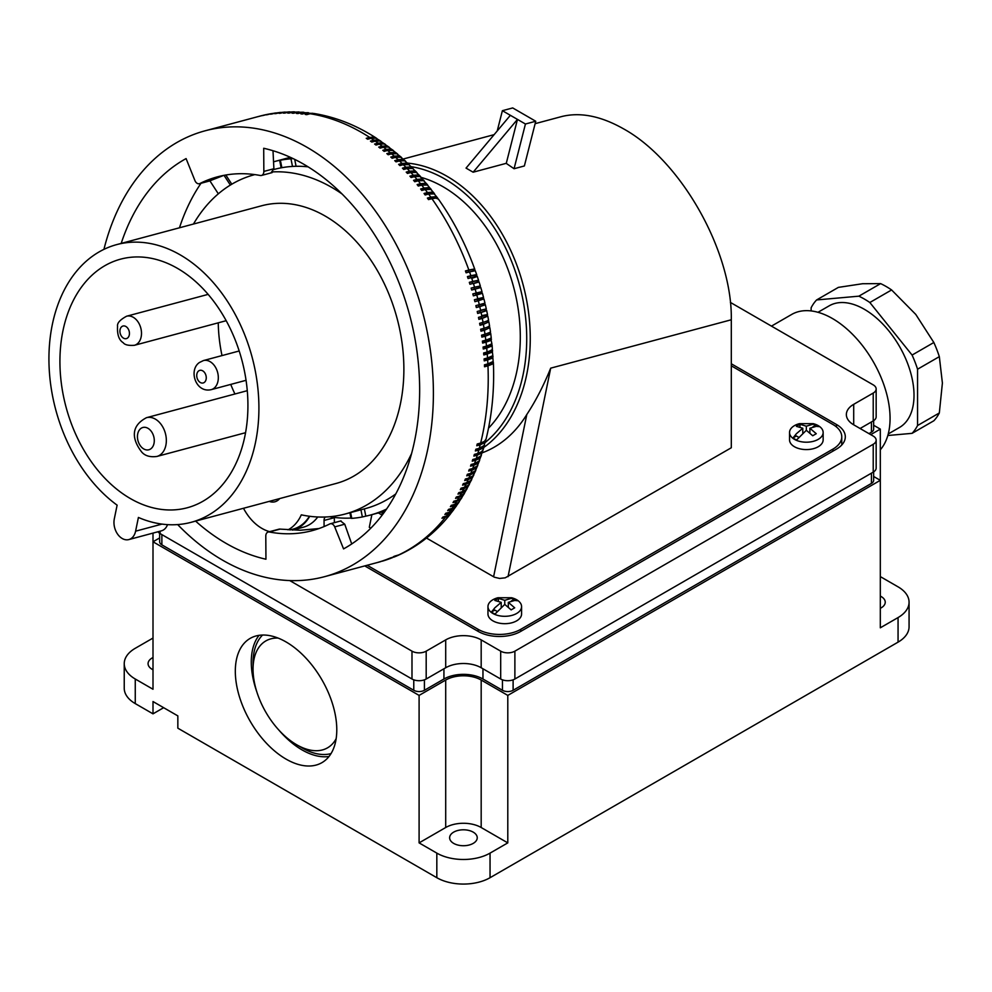 <?xml version="1.0" encoding="UTF-8"?>
<svg xmlns="http://www.w3.org/2000/svg" width="992" height="992" viewBox="0 0 992 992"><rect width="100%" height="100%" fill="white"/><g stroke="black" fill="none" stroke-linecap="round" stroke-linejoin="round"><path stroke-width="1.49" d="M153.004 533.101L153.004 541.781L159.662 537.924M153.004 638.054L135.259 648.297A37.634 21.725 180 0 0 124.236 663.648A37.634 21.725 180 0 0 135.259 679.012L153.004 689.254L153.004 541.781L419.095 695.404L445.706 680.041A25.085 14.483 180 0 1 481.182 680.041L481.182 827.514L507.792 842.878L507.792 695.404L481.182 680.041M898.058 642.146L898.058 617.57A37.634 21.725 0 0 0 909.069 602.206L909.069 626.783A37.634 21.725 0 0 1 898.058 642.146L490.048 877.709L490.048 853.12L507.792 842.878M898.058 617.57L880.313 627.812L880.313 480.326L507.792 695.404M909.069 602.206A37.634 21.725 0 0 0 898.058 586.842L880.313 576.6M873.642 425.27L880.313 429.114L880.313 480.326L873.642 476.482M771.466 326.12L791.653 314.464A81.53 47.07 60 0 1 832.412 318.506A81.53 47.07 60 0 1 883.277 383.098A81.53 47.07 60 0 1 880.313 449.785M817.991 312.294L829.225 305.809A70.246 40.56 60 0 1 864.342 309.293A70.246 40.56 60 0 1 910.234 371.194A70.246 40.56 60 0 1 899.471 427.478L888.237 433.963M811.134 310.918L811.134 307.756A82.782 47.802 60 0 1 816.614 299.944L858.861 296.174A82.782 47.802 60 0 1 869.835 302.51L912.082 355.062A82.782 47.802 60 0 1 917.563 369.21L917.563 425.531A82.782 47.802 60 0 1 912.082 433.343L887.815 435.5M858.861 296.174L880.623 283.613L862.569 283.724L838.376 287.382L816.614 299.944M880.623 283.613A82.782 47.802 60 0 1 886.104 286.477A82.782 47.802 60 0 1 891.597 289.949L915.79 314.452L933.844 342.5A82.782 47.802 60 0 1 939.325 356.649L942.4 383.036L939.325 412.97A82.782 47.802 60 0 1 933.844 420.769L912.082 433.343M912.082 355.062L933.844 342.5M869.835 302.51L891.597 289.949M917.563 425.531L939.325 412.97M917.563 369.21L939.325 356.649M157.976 531.762A10.032 5.791 180 0 0 160.096 533.584L411.99 679.012A10.032 5.791 0 0 0 426.188 679.012L445.706 667.752A25.085 14.483 180 0 1 481.182 667.752L500.687 679.012A10.032 5.791 180 0 0 514.885 679.012L873.22 472.13A10.032 5.791 0 0 0 876.159 468.038L876.159 440.175A10.032 5.791 0 0 0 873.22 436.083L853.703 424.812L853.703 404.327A25.085 14.483 0 0 0 846.362 414.569A25.085 14.483 0 0 0 853.703 424.812M730.372 302.399L873.22 384.871A10.032 5.791 180 0 1 876.159 388.963L876.159 416.826A10.032 5.791 180 0 1 873.22 420.918L860.089 428.507M514.885 679.012L514.885 651.161A10.032 5.791 180 0 1 500.687 651.161L481.182 639.89A25.085 14.483 180 0 0 445.706 639.89L426.188 651.161A10.032 5.791 0 0 1 411.99 651.161L289.726 580.568M731.302 363.779L836.492 424.514A30.107 17.385 180 0 1 845.308 436.802A30.107 17.385 180 0 1 836.492 449.091L520.738 631.396A30.107 17.385 0 0 1 478.156 631.396L364.746 565.911M514.885 651.161L873.22 444.28A10.032 5.791 0 0 0 876.159 440.175M853.703 404.327L873.22 393.068A10.032 5.791 180 0 0 876.159 388.963M880.313 608.307A13.801 7.961 0 0 0 885.236 602.206A13.801 7.961 0 0 0 881.194 596.576A13.801 7.961 0 0 0 880.313 596.105M870.728 434.645L880.313 429.114M873.642 471.87L873.642 480.326A7.527 4.34 0 0 1 871.447 483.402L513.112 690.283A7.527 4.34 180 0 1 502.46 690.283L482.955 679.012L482.955 668.769M159.662 533.312L159.662 541.781A7.527 4.34 180 0 0 161.87 544.844L413.776 690.283A7.527 4.34 0 0 0 424.415 690.283L443.932 679.012A27.59 15.934 180 0 1 482.955 679.012M873.642 420.658L873.642 429.114A7.527 4.34 180 0 1 871.447 432.19L868.955 433.628M731.302 365.825L832.945 424.514A30.107 17.385 180 0 1 841.762 436.802A30.107 17.385 180 0 1 832.945 449.091L520.738 629.337A30.107 17.385 180 0 1 478.156 629.337L367.164 565.266M426.486 538.061L494.438 577.232L499.621 578.435L505.213 577.828L731.302 447.764L731.302 319.771C732.505 251.658 681.182 160.667 623.621 128.886C600.867 115.977 580.146 111.885 561.46 116.61L535.134 123.665M371.888 514.65L369.297 527.31L370.81 528.178M487.965 606.608L487.965 613.986A16.814 9.709 0 0 0 492.888 620.843A16.814 9.709 0 0 0 511.202 622.951A16.814 9.709 0 0 0 521.581 613.986L521.581 606.608A16.814 9.709 0 0 0 516.658 599.751A16.814 9.709 0 0 0 511.649 597.754L497.897 597.754A16.814 9.709 0 0 0 487.965 606.608A16.814 9.709 0 0 0 492.888 613.465A16.814 9.709 0 0 0 511.202 615.573A16.814 9.709 0 0 0 521.581 606.608M789.533 432.5L789.533 439.878A16.814 9.709 0 0 0 794.456 446.735A16.814 9.709 0 0 0 812.77 448.843A16.814 9.709 0 0 0 823.149 439.878L823.149 432.5A16.814 9.709 0 0 0 818.226 425.642A16.814 9.709 0 0 0 813.217 423.646L799.453 423.646A16.814 9.709 0 0 0 789.533 432.5A16.814 9.709 0 0 0 794.456 439.357A16.814 9.709 0 0 0 812.77 441.465A16.814 9.709 0 0 0 823.149 432.5M381.536 515.939L381.746 514.885A15.054 8.692 -60 0 1 382.652 511.748M493.594 576.798L526.802 414.52A152.284 107.682 75 0 1 482.186 452.823M526.802 414.52C535.643 401.09 543.604 385.628 550.696 368.156L731.302 319.771M421.327 177.432A140.988 99.696 75 0 1 517.018 370.438A140.988 99.696 75 0 1 488.51 428.184M292.516 530.112A47.666 33.703 -105 0 0 293.074 529.964L303.354 527.211A47.666 33.703 -105 0 0 317.762 516.981M288.027 529.84A47.666 33.703 -105 0 0 301.308 514.836A175.609 124.174 -105 0 0 345.018 514.054L365.577 508.549A175.609 124.174 -105 0 0 395.758 493.954M308.115 166.842A175.609 124.174 -105 0 0 274.685 169.297L273.891 169.508M293.074 529.964A47.666 33.703 -105 0 0 309.727 516.286M289.9 529.964L293.26 529.071A47.666 33.703 -105 0 0 309.405 516.249M345.018 514.054A175.609 124.174 -105 0 0 411.606 453.468M342.079 193.986A175.609 124.174 -105 0 0 273.16 171.876M254.113 174.803L254.857 174.604A175.609 124.174 -105 0 0 254.113 174.803A175.609 124.174 -105 0 0 193.465 224.043M243.486 508.276A47.666 33.703 -105 0 0 269.564 531.65M269.254 501.382A16.554 11.706 -105 0 0 274.933 501.778A16.554 11.706 -105 0 0 279.657 498.592M191.121 522.313L336.09 483.464A143.753 101.643 -105 0 0 400.532 403.298A143.753 101.643 -105 0 0 368.974 257.424A143.753 101.643 -105 0 0 261.677 205.766L116.721 244.602A143.753 101.643 75 0 1 224.018 296.261A143.753 101.643 75 0 1 255.564 442.147A143.753 101.643 75 0 1 191.121 522.313A143.753 101.643 75 0 1 138.409 517.452L135.594 531.179A15.054 10.639 -105 0 1 128.848 539.574A15.054 10.639 -105 0 1 117.614 534.155A15.054 10.639 -105 0 1 114.303 518.89L117.118 505.164A143.753 101.643 75 0 1 52.278 324.768A143.753 101.643 75 0 1 116.721 244.602M244.925 435.996A128.7 91.004 -105 0 0 216.826 305.61A128.7 91.004 -105 0 0 120.999 259.048A128.7 91.004 -105 0 0 62.918 330.919A128.7 91.004 -105 0 0 91.326 461.739A128.7 91.004 -105 0 0 187.612 507.668A128.7 91.004 -105 0 0 244.925 435.996M218.252 322.834A125.438 88.697 -105 0 0 222.01 355.582M230.752 384.412A125.438 88.697 -105 0 0 234.918 393.998M128.848 539.574L161.398 530.844A15.054 10.639 -105 0 0 167.536 524.632M450.628 513.682L450.182 514.302C435.959 532.096 419.145 545.538 399.714 554.615L394.692 556.115A230.801 163.196 -105 0 1 393.39 556.71L398.313 555.26L395.448 556.5L390.749 557.851A230.801 163.196 -105 0 1 389.434 558.384L386.768 559.426A230.801 163.196 -105 0 1 385.442 559.922L382.738 560.864A230.801 163.196 -105 0 1 381.387 561.311L378.659 562.142A230.801 163.196 -105 0 1 377.295 562.538L379.39 561.993A230.801 163.196 -105 0 0 380.73 561.621M450.182 514.302L447.305 516.609L441.973 518.246A230.801 163.196 -105 0 0 442.953 517.018L446.375 516.1A230.801 163.196 -105 0 0 448.297 513.596L444.875 514.513A230.801 163.196 -105 0 0 445.817 513.236L449.24 512.318A230.801 163.196 -105 0 0 451.1 509.739L447.677 510.657A230.801 163.196 -105 0 0 448.595 509.342L452.017 508.425A230.801 163.196 -105 0 0 453.828 505.759L450.393 506.676A230.801 163.196 -105 0 0 451.273 505.337L454.708 504.42A230.801 163.196 -105 0 0 456.444 501.679L453.022 502.597A230.801 163.196 -105 0 0 453.877 501.208L457.3 500.29A230.801 163.196 -105 0 0 458.986 497.476L455.551 498.393A230.801 163.196 -105 0 0 456.37 496.98L459.804 496.062A230.801 163.196 -105 0 0 461.416 493.173L457.994 494.09A230.801 163.196 -105 0 0 458.775 492.64L462.21 491.722A230.801 163.196 -105 0 0 463.76 488.758L460.325 489.676A230.801 163.196 -105 0 0 461.082 488.188L464.516 487.27A230.801 163.196 -105 0 0 465.992 484.245L462.57 485.162A230.801 163.196 -105 0 0 463.289 483.65L466.724 482.72A230.801 163.196 -105 0 0 468.137 479.632L464.715 480.55A230.801 163.196 -105 0 0 465.397 479L468.832 478.082A230.801 163.196 -105 0 0 470.171 474.92L466.748 475.838A230.801 163.196 -105 0 0 467.406 474.25L470.828 473.333A230.801 163.196 -105 0 0 472.118 470.121L468.683 471.039A230.801 163.196 -105 0 0 469.303 469.427L472.725 468.509A230.801 163.196 -105 0 0 473.94 465.223L470.518 466.141A230.801 163.196 -105 0 0 471.101 464.504L474.523 463.586A230.801 163.196 -105 0 0 475.664 460.251L472.242 461.168A230.801 163.196 -105 0 0 472.787 459.494L476.222 458.577A230.801 163.196 -105 0 0 477.288 455.179L473.854 456.097A230.801 163.196 -105 0 0 474.374 454.398L477.797 453.48A230.801 163.196 -105 0 0 478.801 450.046L475.366 450.963A230.801 163.196 -105 0 0 475.85 449.227L479.272 448.31A230.801 163.196 -105 0 0 480.202 444.825L476.768 445.743A230.801 163.196 -105 0 0 477.214 443.994L480.636 443.077A230.801 163.196 -105 0 0 487.965 365.862L484.53 366.78A230.801 163.196 -105 0 0 484.443 364.82L487.878 363.89A230.801 163.196 -105 0 0 487.655 359.947L484.232 360.865A230.801 163.196 -105 0 0 484.096 358.906L487.531 357.988A230.801 163.196 -105 0 0 487.233 354.032L483.811 354.95A230.801 163.196 -105 0 0 483.637 352.978L487.072 352.061A230.801 163.196 -105 0 0 486.7 348.093L483.265 349.01A230.801 163.196 -105 0 0 483.067 347.039L486.489 346.121A230.801 163.196 -105 0 0 486.043 342.153L482.62 343.071A230.801 163.196 -105 0 0 482.372 341.099L485.807 340.182A230.801 163.196 -105 0 0 485.274 336.214L481.852 337.131A230.801 163.196 -105 0 0 481.566 335.16L485.001 334.242A230.801 163.196 -105 0 0 484.394 330.274L480.971 331.192A230.801 163.196 -105 0 0 480.649 329.232L484.084 328.302A230.801 163.196 -105 0 0 483.402 324.347L479.979 325.264A230.801 163.196 -105 0 0 479.62 323.293L483.054 322.375A230.801 163.196 -105 0 0 482.298 318.42L478.876 319.35A230.801 163.196 -105 0 0 478.479 317.378L481.914 316.46A230.801 163.196 -105 0 0 481.083 312.517L477.66 313.435A230.801 163.196 -105 0 0 477.226 311.476L480.661 310.558A230.801 163.196 -105 0 0 479.756 306.627L476.334 307.545A230.801 163.196 -105 0 0 475.862 305.598L479.297 304.68A230.801 163.196 -105 0 0 478.33 300.762L474.895 301.68A230.801 163.196 -105 0 0 474.399 299.733L477.822 298.815A230.801 163.196 -105 0 0 476.78 294.922L473.358 295.839A230.801 163.196 -105 0 0 472.812 293.905L476.247 292.987A230.801 163.196 -105 0 0 475.131 289.106L471.696 290.024A230.801 163.196 -105 0 0 471.126 288.102L474.56 287.184A230.801 163.196 -105 0 0 473.37 283.328L469.935 284.245A230.801 163.196 -105 0 0 469.328 282.336L472.762 281.418A230.801 163.196 -105 0 0 471.498 277.586L468.075 278.504A230.801 163.196 -105 0 0 467.43 276.607L470.865 275.689A230.801 163.196 -105 0 0 469.538 271.895L466.104 272.812A230.801 163.196 -105 0 0 465.434 270.928L468.856 270.01A230.801 163.196 -105 0 0 431.929 198.685L428.494 199.603A230.801 163.196 -105 0 0 427.403 198.053L430.826 197.135A230.801 163.196 -105 0 0 428.594 194.06L425.171 194.978A230.801 163.196 -105 0 0 424.043 193.465L427.478 192.547A230.801 163.196 -105 0 0 425.196 189.546L421.761 190.464A230.801 163.196 -105 0 0 420.62 188.988L424.043 188.071A230.801 163.196 -105 0 0 421.712 185.132L418.289 186.05A230.801 163.196 -105 0 0 417.124 184.599L420.546 183.681A230.801 163.196 -105 0 0 418.165 180.817L414.743 181.734A230.801 163.196 -105 0 0 413.552 180.333L416.975 179.416A230.801 163.196 -105 0 0 414.557 176.613L411.122 177.531A230.801 163.196 -105 0 0 409.907 176.167L413.342 175.249A230.801 163.196 -105 0 0 410.874 172.521L407.452 173.439A230.801 163.196 -105 0 0 406.212 172.112L409.634 171.194A230.801 163.196 -105 0 0 407.129 168.541L403.707 169.458A230.801 163.196 -105 0 0 402.442 168.169L405.877 167.251A230.801 163.196 -105 0 0 403.335 164.684L399.9 165.602A230.801 163.196 -105 0 0 398.623 164.35L402.058 163.432A230.801 163.196 -105 0 0 399.466 160.94L396.044 161.857A230.801 163.196 -105 0 0 394.754 160.642L398.176 159.724A230.801 163.196 -105 0 0 395.56 157.331L392.125 158.249A230.801 163.196 -105 0 0 390.811 157.071L394.246 156.153A230.801 163.196 -105 0 0 391.592 153.834L388.157 154.752A230.801 163.196 -105 0 0 386.83 153.611L390.265 152.694A230.801 163.196 -105 0 0 387.574 150.462L384.152 151.379A230.801 163.196 -105 0 0 382.8 150.288L386.235 149.37A230.801 163.196 -105 0 0 383.507 147.225L380.085 148.143A230.801 163.196 -105 0 0 378.721 147.101L382.156 146.184A230.801 163.196 -105 0 0 379.403 144.113L375.98 145.043A230.801 163.196 -105 0 0 374.604 144.038L378.026 143.121A230.801 163.196 -105 0 0 375.261 141.149L371.826 142.067A230.801 163.196 -105 0 0 370.45 141.1L373.872 140.182A230.801 163.196 -105 0 0 371.07 138.31L367.648 139.227A230.801 163.196 -105 0 0 366.246 138.31L369.681 137.392A230.801 163.196 -105 0 0 310.124 113.733L306.702 114.65A230.801 163.196 -105 0 0 305.238 114.427L308.661 113.51A230.801 163.196 -105 0 0 305.722 113.113L302.3 114.03A230.801 163.196 -105 0 0 300.836 113.857L304.259 112.939A230.801 163.196 -105 0 0 301.332 112.642L297.898 113.559A230.801 163.196 -105 0 0 296.447 113.435L299.869 112.518A230.801 163.196 -105 0 0 296.943 112.332L293.52 113.249A230.801 163.196 -105 0 0 292.07 113.175L295.492 112.257A230.801 163.196 -105 0 0 292.578 112.17L289.156 113.088A230.801 163.196 -105 0 0 287.705 113.063L291.14 112.146A230.801 163.196 -105 0 0 288.238 112.17L284.816 113.088A230.801 163.196 -105 0 0 283.365 113.113L286.8 112.195A230.801 163.196 -105 0 0 283.91 112.319L280.488 113.237A230.801 163.196 -105 0 0 279.05 113.324L282.484 112.406A230.801 163.196 -105 0 0 279.608 112.629L276.185 113.547A230.801 163.196 -105 0 0 274.759 113.683L278.194 112.766A230.801 163.196 -105 0 0 275.342 113.088L271.907 114.006A230.801 163.196 -105 0 0 271.2 114.092A230.801 163.196 -105 0 0 270.494 114.192L273.928 113.274A230.801 163.196 -105 0 0 271.101 113.708L267.666 114.626A230.801 163.196 -105 0 0 266.265 114.861L269.7 113.944A230.801 163.196 -105 0 0 266.885 114.477L263.463 115.394A230.801 163.196 -105 0 0 262.074 115.68L265.496 114.762A230.801 163.196 -105 0 0 262.719 115.407L259.284 116.324A230.801 163.196 -105 0 0 257.908 116.659L261.33 115.742A230.801 163.196 -105 0 0 259.916 116.114L205.084 130.808A230.801 163.196 -105 0 0 103.924 249.376M273.556 161.832A183.136 129.493 75 0 1 275.677 161.237L285.956 158.484A183.136 129.493 75 0 1 290.52 157.381M351.689 518.022L351.763 518.37A183.136 129.493 -105 0 0 362.353 516.956L365.812 516.15A183.136 129.493 -105 0 0 370.475 515.034L380.754 512.269A183.136 129.493 -105 0 0 385.256 510.942M324.086 526.566L324.049 520.453L334.329 517.7A5.022 3.546 75 0 1 334.329 517.44M334.329 517.7L334.366 522.672M351.54 543.455A211.99 149.891 -105 0 0 352.383 543.517M351.714 543.963L344.745 524.21L334.701 526.888L343.554 548.898A211.99 149.891 -105 0 0 414.036 333.895A211.99 149.891 -105 0 0 263.698 148.267L263.847 171.43A5.022 3.546 75 0 1 261.479 175.46A5.022 3.546 75 0 1 260.313 175.497A183.136 129.493 75 0 0 217.422 176.849A183.136 129.493 75 0 0 199.876 183.532A5.022 3.546 75 0 1 199.392 183.706A5.022 3.546 75 0 1 194.94 180.594L186.087 158.584A211.99 149.891 -105 0 0 121.198 243.4M195.61 521.11A211.99 149.891 -105 0 0 265.943 559.228L265.794 536.064A5.022 3.546 -105 0 1 268.162 532.034A5.022 3.546 -105 0 1 269.328 531.997A183.136 129.493 -105 0 0 312.22 530.633A183.136 129.493 -105 0 0 329.766 523.95A5.022 3.546 -105 0 1 330.249 523.776A5.022 3.546 -105 0 1 334.701 526.888M268.162 532.034L279.409 529.071L300.142 530.249L318.965 528.55M344.745 524.21L340.653 521.036M177.667 524.582A230.801 163.196 -105 0 0 309.839 579.613A230.801 163.196 -105 0 0 324.558 576.674A230.801 163.196 -105 0 0 425.035 321.78A230.801 163.196 -105 0 0 219.802 127.869A230.801 163.196 -105 0 0 205.084 130.808M271.2 172.571L273.891 168.739L272.998 150.722M209.597 180.928L223.82 175.373M453.629 509.776L450.331 513.992L446.375 516.1M453.208 510.409L448.297 513.596M456.531 505.759L453.183 510.235L449.24 512.318M482.98 450.058L481.12 453.307L477.288 455.179M474.337 454.51L476.52 453.927A19.704 9.697 19.4 0 0 477.747 453.493L481.604 451.707L483.216 449.488L484.319 445.656L482.62 448.186L478.801 450.046M456.122 506.404L451.1 509.739M459.321 501.63L457.324 504.048L453.828 505.759M458.936 502.287L455.948 506.366L452.017 508.425M462.012 497.389L458.614 502.374L454.708 504.42M461.64 498.058L456.444 501.679M464.591 493.061L462.458 495.789L458.986 497.476M464.244 493.743L461.206 498.269L457.3 500.29M467.071 488.622L464.095 493.669L459.804 496.062M466.748 489.316L464.392 491.858L461.416 493.173M469.439 484.096L466.488 489.354L462.21 491.722M469.142 484.803L467.22 487.097L463.76 488.758M471.708 479.483L468.77 484.939L464.516 487.27M471.423 480.19L469.452 482.608L465.992 484.245M473.866 474.784L470.964 480.426L466.724 482.72M475.912 469.997L474.052 472.948L470.171 474.92M475.664 470.716L473.06 475.8L468.832 478.082M477.846 465.124L475.404 470.716L470.828 473.333M477.611 465.856L475.54 468.522L472.118 470.121M479.669 460.176L477.288 465.918L472.725 468.509M479.458 460.908L477.363 463.648L473.94 465.223M481.38 455.154L479.074 461.044L474.523 463.586M481.194 455.898L479.074 458.688L475.664 460.251M472.787 459.519L474.92 458.949A18.067 12.772 -105 0 0 474.932 458.912A19.704 9.957 20.9 0 0 475.416 458.788M482.819 450.814L480.748 456.072L476.222 458.577M484.468 444.9L484.319 445.656M473.432 283.625C480.909 281.43 480.884 281.331 473.37 283.328M485.844 439.667L484.071 445.557L479.272 448.31M485.72 440.436L484.009 443.002L480.202 444.825M479.483 443.387A18.067 12.772 75 0 1 479.409 443.647A19.704 9.164 16.7 0 0 481.579 442.792M479.409 443.647L477.14 444.255M493.049 361.621L493.371 362.427C494.5 389.211 492.069 414.755 486.08 439.034L484.431 441.353L480.636 443.077M493.371 362.427L492.094 364.2L487.965 365.862M484.505 366.06L487.084 365.366A18.067 12.772 -105 0 0 487.06 364.486A18.067 12.772 -105 0 0 487.035 364.126M492.677 355.83L493.173 361.46L487.878 363.89M493.061 356.649L491.784 358.335L487.655 359.947M486.7 358.211A18.067 12.772 75 0 1 486.737 358.633A18.067 12.772 75 0 1 486.774 359.513A19.704 4.452 -1.6 0 0 491.784 356.45M486.774 359.513L484.183 360.208M492.168 350.04L492.838 355.644L487.531 357.988M492.64 350.858L491.362 352.458L487.233 354.032M486.254 352.272A18.067 12.772 75 0 1 486.291 352.755A18.067 12.772 75 0 1 486.353 353.648A19.704 4.104 -2.7 0 0 491.375 350.635L491.325 349.99M491.536 344.249L492.119 345.191L491.437 346.171L486.7 348.093M492.119 345.055L492.379 349.829L487.072 352.061M485.683 346.344A18.067 12.772 75 0 1 485.745 346.878A18.067 12.772 75 0 1 485.82 347.77A19.704 3.757 -3.8 0 0 490.842 344.881L490.792 344.249M485.82 347.77L483.216 348.465M490.742 338.446L491.92 343.852L486.489 346.121M491.474 339.252L490.184 340.665L486.043 342.153M485.001 340.405A18.067 12.772 75 0 1 485.076 340.988A18.067 12.772 75 0 1 485.175 341.88A19.704 3.398 -4.9 0 0 490.209 339.128L490.147 338.495M485.175 341.88L482.558 342.575M489.775 332.667L490.718 333.424L490.259 334.242L485.274 336.214M490.718 333.448L491.251 338.036L485.807 340.182M481.79 336.697L484.406 335.99A18.067 12.772 -105 0 0 484.294 335.098A18.067 12.772 -105 0 0 484.195 334.453M488.61 326.901L489.862 327.658L490.519 332.122L485.001 334.242M489.862 327.658L484.394 330.274M480.909 330.807L483.538 330.1A19.704 2.691 -7.1 0 0 488.597 327.62L488.411 326.393M483.538 330.1A18.067 12.772 -105 0 0 483.414 329.22A18.067 12.772 -105 0 0 483.29 328.526M487.531 321.234L488.882 321.867L489.626 326.318L484.084 328.302M488.882 321.867L483.402 324.347M482.261 322.586A18.067 12.772 75 0 1 482.41 323.342A18.067 12.772 75 0 1 482.546 324.223A19.704 2.331 -8.2 0 0 487.642 321.879L487.419 320.664M486.464 315.617L487.804 316.088L488.622 320.515L483.054 322.375M482.546 324.223L479.917 324.93M487.804 316.101L482.298 318.42M481.12 316.671A18.067 12.772 75 0 1 481.294 317.465A18.067 12.772 75 0 1 481.455 318.358A19.704 1.972 -9.2 0 0 486.564 316.15L486.316 314.948M481.455 318.358L478.826 319.064M481.69 315.654C489.341 314.129 489.416 314.402 481.914 316.46M484.022 304.408L485.001 304.916L479.756 306.627M480.562 310.26C488.138 308.425 488.163 308.524 480.661 310.558M478.938 306.664A19.704 1.24 -11.4 0 0 484.096 304.742L483.811 303.552L478.516 304.904A18.067 12.772 75 0 1 478.739 305.784A18.067 12.772 75 0 1 478.938 306.664L476.296 307.371M483.823 303.589L484.989 303.217L483.91 298.877L478.33 300.762M479.334 304.879C486.824 302.746 486.812 302.672 479.297 304.68M478.516 304.904L475.875 305.61M482.645 298.84L483.91 298.877M477.512 300.849A19.704 0.88 -12.4 0 0 482.695 299.076L482.385 297.885L477.053 299.1A18.067 12.772 75 0 1 477.301 299.968A18.067 12.772 75 0 1 477.512 300.849L474.87 301.556M477.053 299.1L474.412 299.807M482.434 298.022L483.55 297.501L482.397 293.186L481.17 293.297M478.008 299.534C485.41 297.079 485.348 296.844 477.822 298.815M476.582 294.202C484.22 292.628 484.282 292.863 476.78 294.922M475.49 293.322A18.067 12.772 75 0 1 475.751 294.178A18.067 12.772 75 0 1 475.974 295.058L481.194 293.434L480.872 292.256A19.704 0.88 -17.5 0 0 475.49 293.322L472.849 294.029M480.934 292.479L481.604 291.772L476.247 292.987M471.696 289.999L480.785 287.519L482.025 291.822M475.056 288.895C482.608 287.01 482.633 287.085 475.131 289.106M474.337 289.292A18.067 12.772 -105 0 0 474.089 288.424A18.067 12.772 -105 0 0 473.816 287.568A19.704 1.24 -18.6 0 1 479.248 286.638L479.595 287.816M479.347 286.973L479.942 286.056L474.56 287.184M473.816 287.568L471.175 288.275M472.576 283.538A18.067 12.772 -105 0 0 472.328 282.708A18.067 12.772 -105 0 0 472.043 281.852A19.704 1.6 -19.7 0 1 477.512 281.071L477.884 282.236M471.721 278.392C479.099 275.9 479.024 275.627 471.498 277.586M477.66 281.492L478.64 280.637L477.958 280.364L472.762 281.418M470.716 277.797A18.067 12.772 -105 0 0 470.468 277.028A18.067 12.772 -105 0 0 470.158 276.173A19.704 1.959 -20.7 0 1 475.689 275.528L476.086 276.694M475.875 276.036L476.792 275.069L476.086 274.71L470.865 275.689M470.158 276.173L467.53 276.88M476.792 274.958L475.28 270.717L469.538 271.895M465.546 271.25L468.174 270.543A18.067 12.772 75 0 1 468.497 271.386A18.067 12.772 75 0 1 468.745 272.106M468.174 270.543A19.704 2.319 -21.8 0 1 473.754 270.035L474.002 270.618L474.858 269.551L473.829 269.092L468.856 270.01M294.537 111.848L291.14 112.146M474.833 269.415C465.558 243.834 453.418 220.41 438.439 199.144L435.947 198.115L431.929 198.685M430.974 198.933A18.067 12.772 -105 0 0 430.503 198.301A19.704 7.093 -37.7 0 1 435.29 198.115M430.503 198.301L428.048 198.958M437.968 198.685L435.376 196.726L430.826 197.135M437.608 197.978L434.223 193.874L428.594 194.06M434.682 194.134L432.053 192.175L427.478 192.547M431.718 193.527A19.704 7.403 -38.9 0 0 427.18 193.75L424.737 194.407M434.298 193.44L430.863 189.41L425.196 189.546M431.309 189.67L427.428 185.045L421.712 185.132M430.912 189.001L428.172 187.637L424.043 188.071M427.862 185.318L425.171 183.359L420.546 183.681M424.241 184.648A19.704 8.01 -41.4 0 0 420.31 184.958L417.93 185.591M427.44 184.661L423.559 180.631L418.165 180.817M424.34 181.052L419.976 176.477L414.557 176.613M423.906 180.408L421.129 179.019L416.975 179.416M413.478 176.898A18.067 12.772 -105 0 0 413.168 176.588A19.704 8.593 -44 0 1 416.367 176.241M420.744 176.886L418.004 174.964L413.342 175.249M413.168 176.588L410.837 177.208M420.286 176.266L416.33 172.434L410.874 172.521M409.758 172.819A18.067 12.772 -105 0 0 409.498 172.571A19.704 8.878 -45.3 0 1 412.275 172.211M409.498 172.571L407.204 173.178M417.074 172.831L414.334 170.946L409.634 171.194M416.603 172.224L412.622 168.491L407.129 168.541M475.8 449.426L478.02 448.83A19.704 9.436 18.1 0 0 479.744 448.186M413.342 168.888L410.093 166.916L405.877 167.251M408.096 168.318A19.704 9.151 -46.7 0 0 405.778 168.665L403.508 169.26M412.858 168.293L408.865 164.672L403.335 164.684M409.535 165.044L406.286 163.122L402.058 163.432M403.806 164.56A19.704 9.424 -48 0 0 401.983 164.87L399.764 165.466M405.666 161.324L400.731 157.22L395.56 157.331M405.145 160.754L401.896 159.352L398.176 159.724M392.113 158.224L394.246 157.654A18.067 12.772 75 0 1 394.27 157.666A19.704 9.957 -50.8 0 1 394.779 157.53M401.735 157.703L398.524 155.88L394.246 156.153M401.202 157.158L396.788 153.76L391.592 153.834M397.742 154.206L394.556 152.433L390.265 152.694M397.197 153.673L392.807 150.424L387.574 150.462M393.688 150.834L390.55 149.135L386.235 149.37M393.13 150.313L388.294 147.052L383.507 147.225M389.583 147.585L386.496 145.948L382.156 146.184M394.742 556.76L394.035 557.082M303.936 112.307L299.869 112.518M389 147.076L384.214 143.964L379.403 144.113M385.417 144.46L380.085 141.013L375.261 141.149M384.822 143.976L381.821 142.798L378.026 143.121M381.201 141.459L378.262 139.984L373.872 140.182M380.593 140.988L375.931 138.198L371.07 138.31M376.935 138.582L373.5 137.107L369.681 137.392M376.315 138.136C356.376 125.228 335.631 117.019 314.08 113.51L310.124 113.733M475.974 295.058L473.333 295.765M420.348 180.383A19.704 8.308 -42.7 0 0 416.776 180.718L414.42 181.35M386 559.984L385.293 560.244M390.402 558.459L389.682 558.744M399.007 554.912L398.313 555.26M285.188 112.059L279.608 112.629M399.429 160.952A19.704 9.697 -49.4 0 0 398.139 161.2L395.957 161.783M487.084 365.366A19.704 4.799 -0.5 0 0 492.069 362.353M472.043 281.852L469.402 282.559M262.049 115.58L261.33 115.742M271.312 113.646L266.885 114.477M270.543 113.758L269.7 113.944M275.912 112.952L271.101 113.708M280.538 112.418L275.342 113.088M284.406 112.084L282.484 112.406M289.85 111.873L283.91 112.319M293.768 111.811L288.238 112.17M299.237 111.997L292.578 112.17M303.168 112.208L296.943 112.332M428.023 189.038A19.704 7.713 -40.2 0 0 423.782 189.298L421.364 189.943M308.636 112.778L301.332 112.642M307.867 112.654L304.259 112.939M313.336 113.423L305.722 113.113M312.579 113.274L308.661 113.51M298.468 111.922L295.492 112.257M289.081 111.86L286.8 112.195M279.756 112.468L278.194 112.766M275.131 113.026L273.928 113.274M266.736 114.514L265.496 114.762M486.353 353.648L483.761 354.342M479.868 310.769A18.067 12.772 75 0 1 480.066 311.612A18.067 12.772 75 0 1 480.252 312.505L477.611 313.212M484.406 335.99A19.704 3.05 -6 0 0 489.465 333.374L489.378 332.742M324.049 520.453A5.022 3.546 75 0 1 325.339 517.006M370.475 515.034A183.136 129.493 -105 0 0 386.57 509.057M329.629 516.745A183.136 129.493 -105 0 0 350.945 518.06M365.812 516.15L364.362 508.871M275.677 161.237A183.136 129.493 75 0 1 280.352 160.121L280.352 160.121M281.864 167.685L280.376 160.22A183.136 129.493 75 0 1 290.966 158.819L293 158.546M296.075 166.296L294.698 159.377M201.004 183.284A211.99 149.891 -105 0 0 179.465 227.788M218.339 193.824L209.92 180.891M231.806 184.202L225.829 175.014M230.367 185.07L224.031 175.336M409.039 164.461L404.612 160.803L399.466 160.94M480.252 312.505A19.704 1.612 -10.3 0 0 485.386 310.446L485.113 309.231M485.299 310L486.303 310.719L481.083 312.517M473.593 475.503L471.584 478.008L468.137 479.632M506.193 163.345L514.067 168.727L524.371 165.962L535.742 121.247L525.438 124.012L514.067 168.727M535.742 121.247L512.69 107.93L502.386 110.695L510.359 115.308L466.042 168.107L473.134 172.199L506.28 163.32L517.464 119.4L525.438 124.012M502.386 110.695L497.228 130.956M510.359 115.308L517.464 119.4L473.134 172.199M494.834 607.823L491.474 612.027A16.48 9.511 0 0 0 493.111 613.13A16.48 9.511 0 0 0 495.02 614.073L504.767 604.401L511.153 609.882L514.699 607.823L508.313 602.355L514.699 600.458L518.06 600.78A16.48 9.511 0 0 0 516.423 599.676A16.48 9.511 0 0 0 514.513 598.734L511.153 598.399L504.767 600.309L498.381 598.399L494.834 600.458L501.22 602.355L494.834 607.823M508.313 607.092L508.313 602.355M504.767 600.309L504.767 604.401M514.513 598.734L511.153 601.164M498.381 598.399L498.381 601.164M501.22 607.092L501.22 602.355M497.066 611.382L494.834 610.092L491.474 612.027M796.402 433.715L793.042 437.918A16.48 9.511 0 0 0 794.679 439.022A16.48 9.511 0 0 0 796.588 439.964L806.335 430.292L812.721 435.761L816.267 433.715L809.881 428.246L816.267 426.349L819.628 426.672A16.48 9.511 0 0 0 817.991 425.568A16.48 9.511 0 0 0 816.081 424.626L812.721 424.291L806.335 426.2L799.949 424.291L796.402 426.349L802.788 428.246L796.402 433.715M809.881 432.983L809.881 428.246M806.335 426.2L806.335 430.292M816.081 424.626L812.721 427.056M799.949 424.291L799.949 427.056M802.788 432.983L802.788 428.246M798.634 437.274L796.402 435.984L793.042 437.918M490.048 877.709A37.634 21.725 180 0 1 436.827 877.709L177.841 728.178L177.841 715.889L153.004 701.542L153.004 713.843L135.259 703.601A37.634 21.725 180 0 1 124.236 688.237L124.236 663.648M331.03 753.598A69.242 39.978 60 0 1 302.014 747.844L296.695 744.769A61.715 35.625 60 0 1 253.047 669.178A61.715 35.625 60 0 1 278.045 638.054M253.047 669.178L253.047 663.04A69.242 39.978 60 0 1 262.57 635.029M329.009 756.487A71.746 41.428 60 0 1 278.975 730.199M256.804 691.796A71.746 41.428 60 0 1 251.274 662.011A71.746 41.428 60 0 1 259.061 635.339M336.152 738.68A61.715 35.625 60 0 1 296.695 744.769M490.048 853.12A37.634 21.725 180 0 1 436.827 853.12L419.095 842.878L419.095 695.404M336.784 729.814A71.746 41.428 60 0 1 321.916 762.662A71.746 41.428 60 0 1 266.637 743.442A71.746 41.428 60 0 1 235.315 671.237A71.746 41.428 60 0 1 250.17 638.389A71.746 41.428 60 0 1 305.462 657.609A71.746 41.428 60 0 1 336.784 729.814M153.004 669.761A13.801 7.961 180 0 1 152.111 669.29A13.801 7.961 180 0 1 148.068 663.648A13.801 7.961 180 0 1 153.004 657.547M153.004 713.843L163.643 707.693M453.679 843.398A13.801 7.961 180 0 1 449.636 837.756A13.801 7.961 180 0 1 458.155 830.403A13.801 7.961 180 0 1 473.196 832.127A13.801 7.961 180 0 1 477.239 837.756A13.801 7.961 180 0 1 468.72 845.122A13.801 7.961 180 0 1 453.679 843.398M445.706 680.041L445.706 827.514L419.095 842.878M445.706 827.514A25.085 14.483 180 0 1 481.182 827.514M500.687 679.012L500.687 651.161M836.492 424.514L836.492 426.982M873.22 420.918L873.22 393.068M160.096 533.584L160.096 531.191M411.99 679.012L411.99 651.161M426.188 679.012L426.188 651.161M445.706 667.752L445.706 639.89M481.182 667.752L481.182 639.89M873.22 472.13L873.22 444.28M871.447 483.402L871.447 473.159M513.112 690.283L513.112 679.83M871.447 432.19L871.447 421.947M161.87 544.844L161.87 534.601M413.776 690.283L413.776 679.83M424.415 690.283L424.415 679.83M443.932 679.012L443.932 668.769M502.46 690.283L502.46 679.83M478.156 629.337L478.156 631.396M520.738 629.337L520.738 631.396M832.945 449.091L832.945 451.137M407.638 163.11A152.284 107.682 75 0 1 446.908 176.229A152.284 107.682 75 0 1 528.376 311.029A152.284 107.682 75 0 1 483.823 447.429M378.349 512.914L381.746 514.885M508.04 576.662L550.696 368.156M411.283 166.693A149.767 105.908 75 0 1 444.726 178.932A149.767 105.908 75 0 1 524.359 308.016A149.767 105.908 75 0 1 485.187 442.506M208.134 294.376L126.616 316.212A15.054 10.639 75 0 1 134.9 318.42A15.054 10.639 75 0 1 141.496 333.684A15.054 10.639 75 0 1 134.404 345.303L226.188 320.701M122.785 337.664A6.522 4.613 75 0 1 120.317 328.774A6.522 4.613 75 0 1 126.579 326.976A6.522 4.613 75 0 1 129.047 335.866A6.522 4.613 75 0 1 122.785 337.664M239.184 350.982L203.422 360.567A15.054 10.639 75 0 1 216.975 370.388A15.054 10.639 75 0 1 213.863 388.356A15.054 10.639 75 0 1 211.222 389.645L246.053 380.308M198.66 370.921A6.522 4.613 75 0 1 205.332 373.81A6.522 4.613 75 0 1 204.327 382.404A6.522 4.613 75 0 1 197.668 379.527A6.522 4.613 75 0 1 198.66 370.921M156.885 456.456C150.127 457.349 145.092 455.898 141.782 452.116C134.652 443.052 127.584 427.552 146.494 417.682A20.076 14.186 75 0 1 158.683 421.637A20.076 14.186 75 0 1 166.309 441.812A20.076 14.186 75 0 1 156.885 456.456L245.557 432.698M149.891 429.759A11.544 8.159 75 0 1 153.264 445.706A11.544 8.159 75 0 1 141.844 447.504A11.544 8.159 75 0 1 138.458 431.57A11.544 8.159 75 0 1 149.891 429.759M162.006 524.098L135.594 531.179M398.114 555.198A230.801 163.196 -105 0 0 445.408 517.328M199.876 183.532L210.775 180.606M263.847 171.43L273.891 168.739M280.228 529.071L269.328 531.997M382.094 561.224A230.801 163.196 -105 0 0 384.822 560.393M386.161 559.947A230.801 163.196 -105 0 0 388.864 559.004M390.203 558.508A230.801 163.196 -105 0 0 392.869 557.467M394.184 556.934A230.801 163.196 -105 0 0 396.812 555.793M350.598 512.566L351.763 518.37M360.927 509.801L362.353 516.956M292.491 166.433L290.966 158.819M135.259 703.601L135.259 679.012M436.827 877.709L436.827 853.12M841.762 436.802L841.762 444.986M403.248 159.005L494.115 134.652M126.616 316.212C120.032 319.759 117.006 323.119 117.564 326.294C117.081 334.614 118.966 340.095 123.231 342.724C124.769 344.856 128.489 345.724 134.404 345.303M203.422 360.567L199.392 362.526C188.257 370.128 195.746 393.328 211.222 389.645M199.392 183.706L210.192 180.817M261.479 175.46L272.155 172.596M341.037 520.874L330.249 523.776M485.311 304.594L486.303 308.946M479.062 281.902L480.376 286.167M477.239 276.309L478.64 280.55M259.916 116.114L261.454 115.704M262.954 115.345L265.98 114.65M349.891 512.752L350.994 518.32M281.133 167.822L279.645 160.332M486.613 310.335L487.531 314.7M146.494 417.682L247.268 390.687M379.39 561.993L324.558 576.674"/></g></svg>
